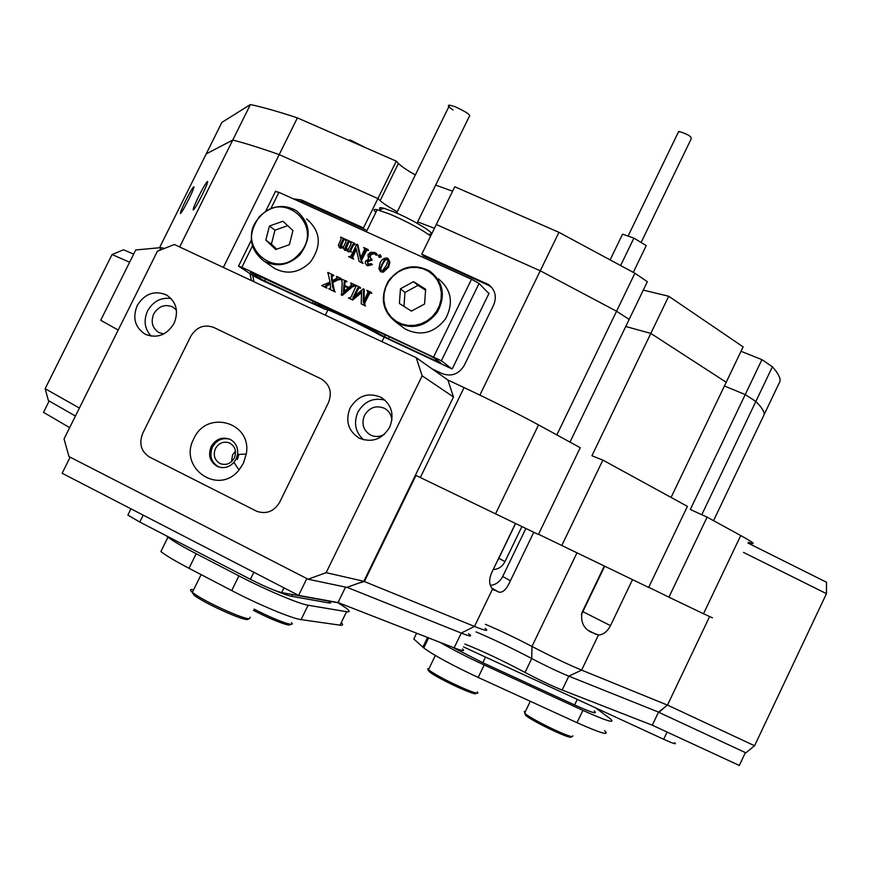 <?xml version="1.0" encoding="UTF-8"?>
<svg xmlns="http://www.w3.org/2000/svg" width="870" height="870" viewBox="0 0 870 870"><rect width="100%" height="100%" fill="white"/><g stroke="black" fill="none" stroke-linecap="round" stroke-linejoin="round"><path stroke-width="1.3" d="M469.517 634.426C472.432 636.84 469.68 636.394 461.263 633.077L347.065 587.337L461.263 633.077C469.68 636.394 472.432 636.84 469.517 634.426L468.506 633.675M358.679 583.139L364.367 581.541L474.487 626.433C485.645 630.913 489.201 631.566 485.155 628.39M745.394 752.604L739.315 765.469L652.293 725.21L562.161 690.03C551.373 685.68 538.998 679.818 525.034 672.423L531.711 658.525C511.723 648.019 493.17 639.145 476.053 631.903C493.17 639.145 511.723 648.019 531.711 658.525C545.697 665.865 558.061 671.738 568.806 676.164C558.061 671.738 545.697 665.865 531.711 658.525L531.962 646.453C550.753 656.241 567.305 664.136 581.628 670.117L667.475 705.113L658.536 712.106L568.806 676.164L581.628 670.117L598.44 634.991L590.458 631.881C583.389 627.977 580.573 621.528 582.008 612.534L604.258 566.12M485.406 624.323C499.075 630.032 514.594 637.405 531.962 646.453L576.886 552.983M202.068 195.141C206.016 187.072 207.865 182.493 207.636 181.406C206.429 182.026 203.471 186.963 198.762 196.228C194.836 204.276 192.977 208.854 193.194 209.975C194.38 209.409 197.338 204.461 202.068 195.141M188.605 199.6C192.313 192.02 194.075 187.735 193.89 186.735C192.814 187.322 190.084 191.933 185.712 200.557C182.015 208.104 180.242 212.4 180.416 213.433C181.471 212.878 184.201 208.267 188.605 199.6M491.68 287.339L488.092 285.088L423.82 256.095L423.168 257.433M384.072 337.332L381.952 341.66M415.349 174.957C406.975 170.215 401.342 166.377 398.438 163.429L380.146 200.655C383.148 203.406 388.857 207.114 397.275 211.78C388.857 207.114 383.148 203.406 380.146 200.655L377.917 198.545L363.475 227.918L301.455 199.959L293.32 198.828M423.82 256.095L421.765 254.192L436.294 224.514L540.259 270.787L558.942 232.333L634.893 273.245L647.345 281.706L569.981 442.112M464.058 387.585C493.127 401.287 517.954 413.739 538.541 424.908L580.236 447.724L538.41 534.517L420.33 477.532L464.058 387.585L447.876 379.983L453.477 396.981L363.834 581.28L346.891 587.391L308.1 579.213L68.969 456.565L64.054 438.915L157.394 251.245L174.37 244.503L416.23 357.7L447.876 379.983M561.705 545.697L602.877 460.11L687.409 506.362L648.661 587.435L538.541 534.256M701.785 514.703L755.845 401.462C761.707 407.345 764.469 411.717 764.154 414.588C764.469 411.717 761.707 407.345 755.845 401.462L745.231 394.578L724.427 385.976L745.231 394.578L690.334 509.472L707.114 517.15L740.729 535.539C754.159 542.967 756.704 545.229 748.341 542.325M118.2 330.045L100.713 320.28L135.731 249.962L161.004 247.613L164.474 248.428M634.893 273.245L616.558 311.232L629.162 319.399L616.558 311.232L556.833 434.924M602.877 460.11L591.926 455.728L650.814 333.417L726.2 382.256L671.085 497.433M364.367 581.541L415.98 475.422L420.33 477.532M434.445 228.277L417.633 221.883L434.445 228.277M432.162 368.923L442.264 373.654C451.573 376.895 458.903 374.133 464.254 365.378L493.649 304.978C496.922 296.79 495.291 290.025 488.744 284.686L421.765 254.192M479.881 395.11L540.259 270.787L616.558 311.232L540.259 270.787L436.294 224.514L454.771 186.745L558.942 232.333M250.408 104.53L221.872 122.409L206.19 153.925L232.758 140.048L250.408 104.53C263.034 107.249 278.694 111.697 297.388 117.885L279.194 154.61C260.663 148.052 245.177 143.202 232.758 140.048C245.177 143.202 260.663 148.052 279.194 154.61L377.917 198.545L380.146 200.655M668.715 296.246L650.814 333.417L625.737 326.489L650.814 333.417L726.2 382.256L743.132 346.869L668.715 296.246L643.289 290.112M709.561 616.656L667.475 705.113M648.726 587.293L668.932 597.168L707.114 517.15M668.932 597.168L703.504 613.752L740.729 535.539M772.397 366.781L761.924 359.647L745.231 394.578L755.845 401.462L772.397 366.781C778.03 373.121 780.575 377.95 780.042 381.267L713.552 520.673M297.388 117.885L396.296 161.157L377.917 198.545L279.194 154.61L223.34 267.427M179.644 246.971L232.758 140.048L206.19 153.925L159.525 247.754M249.984 273.626L251.43 280.575M712.443 617.809L703.504 613.752M581.323 614.535L582.878 611.664L610.49 625.65L632.49 579.67M610.49 625.65C607.282 631.663 603.258 634.774 598.44 634.991M490.288 585.379C495.693 584.868 499.826 581.899 502.697 576.484L510.407 580.747C506.59 589.371 502.686 593.144 498.695 592.057L492.55 589.001C489.07 585.01 488.755 579.648 491.604 572.906L515.453 523.501M510.407 580.747L533.767 532.288M502.697 576.484L525.85 528.492M497.064 561.596L498.814 558.29L504.991 561.607L521.891 526.589M504.991 561.607C502.251 566.718 498.336 569.339 493.246 569.491M582.878 611.664L604.628 566.305M498.814 558.29L515.573 523.566M365.759 229.908L303.967 202.047L297.638 200.774M252.713 275.409L253.888 281.717M452.596 191.204L435.663 185.092M761.924 359.647L741.022 351.284M398.438 163.429L396.296 161.157M349.174 140.538L350.469 140.092L365.422 147.65M380.505 209.594C378.57 207.593 379.712 207.158 383.931 208.278L393.816 211.878C413.544 219.969 438.284 235.194 429.91 233.965M430.661 236.009C421.297 229.212 407.845 221.97 390.293 214.303L377.167 209.713C373.534 208.996 373.11 209.866 375.883 212.313M453.053 109.968C448.311 106.814 447.158 105.205 449.616 105.15L454.727 106.553C466.69 111.991 471.486 115.427 469.093 116.874L416.991 223.198M433.706 356.765L471.507 279.248L479.065 283.457L441.373 360.789L241.871 267.264L238.543 266.144L253.638 276.018L261.304 280.01L324.466 309.024M471.507 279.248L278.933 192.335L270.907 208.582M346.738 249.984L344.215 249.712L343.378 247.145L339.289 247.471L338.387 245.209L341.344 238.445L340.681 237.086L344.64 238.88L342.943 239.413L340.583 244.133L340.061 245.775L340.866 246.895L343.617 246.536L345.901 241.893L345.673 239.359L349.642 241.153L347.956 241.675L345.575 246.406L345.107 248.091L345.901 249.179L348.565 248.918L350.904 244.165L350.675 241.621L354.645 243.426L352.459 244.872L349.968 250.114L351.458 251.974L347.435 251.212L348.326 249.407L346.738 249.984L347.467 250.571L344.629 250.049M343.28 248.102L339.713 247.809M341.268 238.065L340.496 237.445M344.64 238.88L345.368 239.489L343.672 240.022L340.964 246.928M346.293 240.348L345.488 239.718M349.642 241.153L350.36 241.762L348.685 242.273L346.01 249.233M351.317 242.632L350.49 241.99M354.645 243.426L355.188 244.394L353.187 245.47L350.643 250.962M357.178 244.329L360.397 258.455L364.758 248.972L363.649 247.515L367.988 249.483L366.009 249.679L360.735 259.934L362.997 263.436L359.092 261.402L356.015 247.972L351.817 257.128L353.633 259.162L348.587 256.606L350.556 256.422L351.469 255.051L356.82 244.165L357.896 244.927L360.789 257.65M356.33 249.375L352.546 257.705M367.988 249.483L368.51 250.44L366.716 250.266L361.441 260.511L362.17 262.359M371.446 263.751L366.977 265.23L365.193 263.175L365.378 261.294L368.543 259.162L367.945 254.758L370.381 252.311L374.981 252.441L376.645 254.377L375.601 254.714L373.36 252.811L369.859 254.323L369.543 256.954L371.664 259.151L367.151 261.13L367.89 264.067L371.446 263.751L372.382 264.621L367.695 265.807L366.618 265.078M376.416 253.377L377.33 254.964L375.731 254.899M374.383 253.572L370.566 254.91L370.239 257.542L371.055 258.847M371.664 259.151L372.186 260.087L367.858 261.707L368.064 264.165M380.418 254.997L381.277 256.9L379.353 257.27M388.248 258.694L389.88 262.153L388.683 267.036L383.344 272.201L380.603 271.516M363.562 288.851L363.192 302.216L367.455 293.549L367.977 291.852L366.868 290.373L371.229 292.385L369.25 292.559L368.325 293.94L363.747 303.728L364.791 305.511L361.213 303.847L361.561 291.504L351.904 299.541L348.446 297.931L350.414 297.757L351.339 296.376L355.971 286.317L354.873 284.849L360.082 287.241L358.103 287.426L352.937 297.464L363.388 288.764L364.28 289.395L363.964 300.639M371.229 292.385L371.751 293.288L369.957 293.103L369.032 294.484L364.921 302.858L364.737 305.033M364.965 305.142L365.498 306.033L361.213 303.847M361.528 292.668L352.633 300.063L348.446 297.931M355.808 285.936L354.699 285.208M360.082 287.241L360.626 288.155L358.831 287.97L354.612 296.072M346.238 280.869L344.389 281.467L343.9 285.132L348.87 287.426L351.654 284.805L350.806 282.967L354.721 284.773L351.349 286.545L341.486 294.93L342.225 282.054L341.138 278.965L346.967 281.412L345.129 282.021L344.661 285.48M351.534 283.99L350.621 283.326M355.286 285.654L352.078 287.089L342.236 295.463L341.149 294.778M333.145 274.833L331.242 275.888L331.84 281.097L337.223 278.008L336.56 276.399L340.953 278.433L336.679 279.542L331.97 282.076L332.579 287.024L334.428 291.439L328.729 288.796L330.556 288.242L330.165 283.044L325.423 285.882L326.185 287.622L321.715 285.545L330.034 282.076L327.87 272.408L333.895 275.399L331.992 276.442L332.481 280.76M337.168 277.345L336.375 276.769M341.551 279.27L337.429 280.096L332.721 282.63L334.526 291.026M334.613 291.08L335.178 291.972L328.729 288.796M330.274 283.935L326.185 286.426L326.217 287.176M326.37 287.252L326.946 288.166L321.715 285.545M441.373 360.789L451.878 368.891L379.701 335.026C367.51 327.827 335.733 312.482 327.196 309.676L324.39 309.187M479.065 283.457L488.896 293.571M389.303 336.766L388.368 338.691L438.088 361.909L438.436 361.202M388.368 338.691L384.464 336.712C366.694 326.642 328.936 308.567 318.409 305.087L312.417 303.217L313.352 301.314M265.611 279.042L264.676 280.923L312.417 303.217M250.484 272.245L259.869 278.411L260.695 276.747M250.549 272.082L428.986 355.275L433.749 357.777L440.742 362.888L438.088 361.909M264.676 280.923L259.869 278.411M275.42 191.52L278.933 192.335M358.103 287.426L358.831 287.97M359.473 287.404L360.191 287.959M359.908 287.611L360.626 288.155M355.123 285.403L355.786 285.904M351.904 299.541L352.633 300.063M364.791 305.511L365.498 306.033M363.747 303.728L364.465 304.261M364.215 302.325L364.921 302.858M369.25 292.559L369.957 293.103M370.609 292.548L371.316 293.081M371.044 292.744L371.751 293.288M348.359 287.861L343.846 285.773L343.389 292.005L348.359 287.861M344.389 281.467L345.129 282.021M346.053 281.228L346.793 281.782M341.138 278.965L341.79 279.444M341.486 294.93L342.236 295.463M351.349 286.545L352.078 287.089M353.34 285.066L354.068 285.61M354.547 285.142L355.264 285.686M348.207 287.992L344.585 286.317L344.215 291.309M343.846 285.773L344.585 286.317M326.185 287.622L326.946 288.166M325.347 286.306L326.109 286.85M325.423 285.882L326.185 286.426M326.554 284.99L327.305 285.534M334.428 291.439L335.178 291.972M331.97 282.076L332.721 282.63M336.679 279.542L337.429 280.096M339.876 278.628L340.616 279.183M340.779 278.791L341.519 279.346M331.318 276.986L332.068 277.541M331.242 275.888L331.992 276.442M331.383 275.399L332.133 275.953M332.133 274.953L332.884 275.518M332.971 275.192L333.721 275.757M327.696 272.767L328.381 273.278M389.205 261.576L387.998 266.47L382.659 271.625L380.32 271.288L378.928 268.83L380.038 263.088C381.506 259.499 383.953 257.835 387.378 258.064L389.88 262.153M386.356 265.448L387.911 260.739L387.291 258.716L384.279 259.825L380.168 268.264L380.734 270.82L382.343 270.853L386.356 265.448M387.998 266.47L388.683 267.036M380.69 271.494L381.375 272.06M382.659 271.625L383.344 272.201M387.085 258.608L387.661 259.097M387.705 259.162L384.964 260.402L382.256 264.904L380.853 268.83L381.017 270.972M384.279 259.825L384.964 260.402M380.168 268.264L380.853 268.83M380.223 270.222L380.919 270.787M380.592 256.324L378.831 256.835L378.493 255.367L380.081 254.758L381.277 256.9M379.005 256.933L379.701 257.52M371.686 264.045L372.382 264.621M367.151 261.13L367.858 261.707M371.49 259.51L372.186 260.087M369.543 256.954L370.239 257.542M369.445 255.921L370.152 256.509M369.859 254.323L370.566 254.91M373.36 252.811L374.067 253.409M375.177 254.453L375.873 255.04M375.601 254.714L376.297 255.301M376.645 254.377L377.33 254.964M366.977 265.23L367.695 265.807M362.464 262.501L362.997 263.436M360.735 259.934L361.441 260.511M366.009 249.679L366.716 250.266M367.379 249.657L368.086 250.245M367.803 249.853L368.51 250.44M353.089 258.227L353.633 259.162M352.915 258.586L348.587 256.606M351.817 257.128L352.665 258.031M362.279 262.86L359.092 261.402M350.795 250.973L347.804 251.386L348.544 251.974M350.73 251.386L351.458 251.974M349.968 250.114L350.697 250.701M352.459 244.872L353.187 245.47M354.471 243.796L355.188 244.394M345.107 248.091L345.836 248.679M345.575 246.406L346.303 247.004M347.956 241.675L348.685 242.273M349.457 241.512L350.186 242.121M340.061 245.775L340.801 246.362M342.943 239.413L343.672 240.022M343.443 239.054L344.183 239.652M344.303 239.174L345.031 239.783M344.455 239.25L345.194 239.848M339.604 247.645L340.344 248.233M344.563 249.907L345.303 250.495M678.067 132.708L679.242 131.533C687.876 134.197 691.846 136.666 691.15 138.928L641.125 242.48M645.518 247.047L646.236 245.568L633.882 238.108L622.55 234.182L610.283 259.554M633.306 272.343L646.236 245.568M620.734 265.317L633.882 238.108M401.353 326.152L405.257 329.067C420.808 336.56 434.228 333.156 445.505 318.866C453.846 302.945 451.443 289.579 438.306 278.759M400.461 288.775L399.395 303.499L411.445 311.134L424.593 304L425.637 289.231L413.554 281.641L400.461 288.775L404.963 292.461L403.963 306.392M425.571 290.178L417.948 285.393L404.963 292.461M417.948 285.393L413.554 281.641M272.201 266.764L274.8 268.547C287.459 274.909 299.28 272.799 310.264 262.229C322.063 245.655 320.823 231.213 306.555 218.914M269.428 226.026L265.828 240.109L275.779 249.483L289.362 244.72L292.94 230.583L282.957 221.252L269.428 226.026L274.963 230.169L271.407 244.144L276.725 249.146M287.709 225.678L274.963 230.169M271.407 244.144L265.828 240.109M462.514 648.933C465.385 651.445 462.59 651.086 454.129 647.856L338.028 602.54L345.531 587.109M652.293 725.21L658.536 712.106L568.806 676.164L562.161 690.03M525.034 672.423C502.436 660.461 482.382 650.999 464.863 644.061M338.028 602.54L298.606 595.395L62.14 473.28L70.155 457.163L306.827 578.561L298.606 595.395M69.665 427.627L43.5 412.326L49.155 400.983M329.676 601.279C331.274 602.736 330.97 603.28 328.74 602.899L291.711 596.32C288.177 595.656 282 593.481 273.18 589.806M253.279 580.779L198.534 552.461M341.257 622.637C343.443 624.714 343.03 625.563 340.029 625.16L346.575 611.697L308.1 605.237L301.085 619.625C292.081 618.613 258.444 604.596 231.714 590.567L189.007 568.295C175.555 561.248 166.17 555.669 160.874 551.558L167.943 537.203C173.293 541.205 182.711 546.719 196.174 553.722L189.007 568.295M340.029 625.16L301.085 619.625M231.714 590.567L238.913 575.875L196.174 553.722M238.913 575.875C265.665 589.827 299.204 603.997 308.1 605.237M346.575 611.697C350.055 612.23 349.968 611.077 346.303 608.228L338.082 602.801M166.04 535.626L167.943 537.203M594.243 710.975C598.31 714.672 591.763 712.66 574.591 704.95L482.817 662.712L452.367 647.171M604.574 730.68C610.229 736.042 601.039 733.377 577.006 722.676L478.163 677.436C452.172 665.256 434.032 655.425 423.755 647.932L413.805 638.982L416.61 633.208M595.7 707.93L610.261 718.75C616.004 723.938 606.879 721.143 582.889 710.377L484.166 664.963L478.163 677.436M440.068 642.364C452.585 649.596 467.277 657.133 484.166 664.963M339.224 602.997L281.641 592.59C275.083 590.947 264.665 586.521 250.397 579.322L139.798 522.043L127.857 515.094L130.957 508.819M674.652 742.665C677.11 744.818 673.456 743.687 663.679 739.272L463.492 646.921M129.619 262.229L112.056 254.529L45.153 388.694L79.398 408.063M75.418 416.045L48.394 400.548L45.153 388.694M112.056 254.529L123.54 249.777L133.654 254.138M667.497 705.081L754.584 745.753L745.873 752.822L658.927 712.378L664.745 707.245M754.584 745.753L826.457 593.655L743.535 552.428M747.993 543.065L826.5 582.247L826.457 593.655M234.324 458.012C236.803 451.432 235.248 446.44 229.647 443.037C223.688 440.97 218.957 442.819 215.445 448.583C212.943 455.217 214.542 460.23 220.23 463.623C226.156 465.602 230.854 463.732 234.324 458.012M231.474 461.731L232.562 454.934L235.465 451.193M389.716 427.148C394.556 414.512 391.674 404.583 381.06 397.351C368.14 392.044 357.809 395.622 350.066 408.063C345.14 420.96 348.196 430.987 359.245 438.165C372.001 443.058 382.158 439.383 389.716 427.148M384.986 400.135C373.273 397.329 364.236 401.353 357.864 412.206C353.405 423.092 355.351 432.303 363.714 439.85M391.881 420.232C391.456 414.925 389.031 410.988 384.605 408.389C376.21 404.974 369.5 407.312 364.476 415.392C361.289 423.755 363.258 430.28 370.413 434.956C375.035 437.175 379.657 436.99 384.301 434.402M174.098 323.357C178.905 311.134 176.327 301.64 166.355 294.887C154.349 290.101 144.627 293.668 137.177 305.587C132.305 318.018 135.013 327.588 145.323 334.297C157.209 338.778 166.801 335.124 174.098 323.357M171.085 298.519C160.896 297.235 153.055 301.39 147.552 310.96C143.398 320.595 144.616 329.001 151.206 336.168M176.414 310.003L172.695 306.947C164.876 303.858 158.558 306.186 153.729 313.929C150.564 321.998 152.326 328.229 159.003 332.612L163.777 333.949M453.477 396.981L422.146 375.807L326.152 572.667L363.834 581.28M279.694 502.164L328.414 402.745C332.296 392.664 330.024 384.79 321.596 379.113C330.024 384.79 332.296 392.664 328.414 402.745L279.694 502.164C274.148 511.386 266.557 514.442 256.933 511.364L256.03 510.929L256.933 511.364C266.557 514.442 274.148 511.386 279.694 502.164M149.596 457.076L256.03 510.929L149.596 457.076C141.038 451.519 138.754 443.602 142.724 433.325C138.754 443.602 141.038 451.519 149.596 457.076M190.737 336.353L142.724 433.325L190.737 336.353C196.468 327.022 204.135 324.053 213.715 327.435C204.135 324.053 196.468 327.022 190.737 336.353M320.889 378.744L213.715 327.435L320.889 378.744M422.146 375.807L416.23 357.7M308.1 579.213L326.152 572.667M243.361 463.351L246.253 454.118C252.452 422.32 206.745 409.139 193.858 438.643C177.784 467.734 218.37 496.259 239.032 469.93L243.361 463.351M236.118 459.066L237.575 454.423C238.249 447.474 235.716 442.428 229.963 439.285C222.067 436.533 215.803 438.969 211.149 446.614C207.843 455.391 209.953 462.024 217.5 466.505C223.644 468.81 229.114 467.44 233.932 462.383L236.118 459.066M237.358 459.523L238.88 454.379M229.8 439.209C222.361 437.414 216.576 440.046 212.432 447.082C209.126 455.858 211.247 462.47 218.772 466.94L219.218 467.125M571.275 737.01L570.644 737.227C566.674 737.749 533.082 721.491 525.839 715.553L524.762 713.367M525.317 711.66L524.295 711.508L525.284 713.781C532.908 720.012 568.306 737.151 572.46 736.607L572.873 735.748M475.52 692.792C480.773 698.414 438.937 679.437 429.769 671.999L428.007 669.911M427.616 668.769L429.214 670.215C439.1 678.198 483.992 698.458 477.217 691.922M290.101 624.182C290.754 625.563 288.111 625.236 282.174 623.214C273.735 620.19 264.165 615.906 253.475 610.37M254.094 609.109C265.219 614.84 275.137 619.266 283.848 622.398C291.135 624.867 293.69 624.932 291.504 622.605M248.418 619.092L247.2 619.527C241.229 619.995 203.863 602.932 194.141 595.243L191.791 591.785M193.673 589.729L192.161 589.512C189.954 589.371 190.041 590.306 192.4 592.318L193.51 593.188C203.743 601.246 243.121 619.255 249.375 618.755L250.136 617.2M454.129 647.856L461.263 633.077L474.487 626.433L492.55 589.001M538.541 424.908L495.508 513.931M159.634 250.353L161.004 247.613M493.29 589.621L494.595 590.36M498.695 592.057L491.735 588.098M589.925 631.587L590.915 632.098M596.113 634.437L588.055 630.304M303.967 202.047L301.455 199.959M488.092 285.088L486.286 283.283M252.376 246.036L241.871 267.264M452.269 368.804L489.06 293.233M384.464 336.712L385.345 334.917M315.745 302.434L314.875 304.217M357.189 288.807L357.907 289.351M368.325 293.94L369.032 294.484M344.085 283.011L344.824 283.555M332.579 287.024L333.33 287.568M381.571 264.328L382.256 264.904M365.096 251.049L365.802 251.647M352.339 255.443L353.068 256.03M350.773 248.309L351.491 248.896M347.456 242.589L348.185 243.198M340.583 244.133L341.323 244.731M342.454 240.327L343.193 240.925M388.749 281.391L385.758 287.296L384.094 293.668L383.855 300.172L385.04 306.501L387.618 312.33L391.435 317.365L396.318 321.356L402.027 324.108L408.269 325.467L414.729 325.369L421.091 323.803L427.029 320.867L432.238 316.68L436.457 311.482L439.47 305.522L441.123 299.095L441.329 292.548L440.089 286.197L437.469 280.368L433.597 275.355L428.671 271.397L422.95 268.7L416.719 267.394L410.281 267.547L403.963 269.134L398.079 272.071L392.925 276.236L388.749 281.391M437.382 312.102C425.898 326.652 412.26 330.121 396.47 322.509C382.343 311.58 379.614 297.79 388.281 281.14C400.124 266.263 414.055 262.99 430.084 271.331C443.439 282.315 445.864 295.909 437.382 312.102M259.76 216.945C233.736 243.513 274.735 282.522 299.149 253.909C325.315 226.885 283.718 188.42 259.76 216.945M259.467 216.619C270.94 205.603 283.218 203.602 296.278 210.627C310.764 223.122 312.004 237.793 299.998 254.649C288.829 265.404 276.823 267.558 263.969 261.098C248.798 248.7 247.297 233.878 259.445 216.641C247.352 234.106 248.863 248.929 263.969 261.098L274.8 268.547M328.74 602.899L329.545 601.257M292.57 594.569L291.711 596.32M485.525 657.089L482.817 662.712M574.591 704.95L577.245 699.404M422.874 647.182L427.561 637.482M577.006 722.676L582.889 710.377M143.202 515.149L139.798 522.043M250.397 579.322L253.844 572.275M283.968 587.826L281.641 592.59M663.679 739.272L667.105 732.061M490.549 286.469L488.744 284.686M349.642 139.95L349.327 140.603M383.931 208.278L378.994 210.17M449.616 105.15L396.633 213.085M325.337 315.157L327.914 309.927M366.324 231.779L377.167 209.713M318.409 305.087L318.975 303.945M314.548 304.13L315.451 302.303M238.641 265.872L251.278 240.316M265.611 211.356L275.649 191.063M328.664 273.452L327.903 272.886M381.017 271.864L380.32 271.288M379.516 257.422L378.831 256.835M376.058 255.182L375.361 254.595M367.14 265.513L366.433 264.937M340.029 248.07L339.289 247.471M344.944 250.299L344.215 249.712M678.654 131.5L628.249 235.748M430.084 271.331C414.272 262.957 400.352 266.231 388.314 281.13C379.712 297.975 382.419 311.764 396.47 322.509L405.257 329.067M259.445 216.641C271.135 205.57 283.413 203.569 296.278 210.627M423.755 647.932L428.616 637.895M381.941 397.862L381.06 397.351M145.964 334.613L145.323 334.297M360.071 438.567L359.245 438.165M221.817 464.178L220.23 463.623M237.575 454.423L246.253 454.118M218.772 466.94L217.5 466.505M233.932 462.383L239.032 469.93M525.839 715.553L525.284 713.781M530.298 701.296L524.577 713.204M428.486 669.628L435.326 655.469M429.769 671.999L429.214 670.215M201.1 574.602L192.4 592.318M194.141 595.243L193.51 593.188"/></g></svg>
